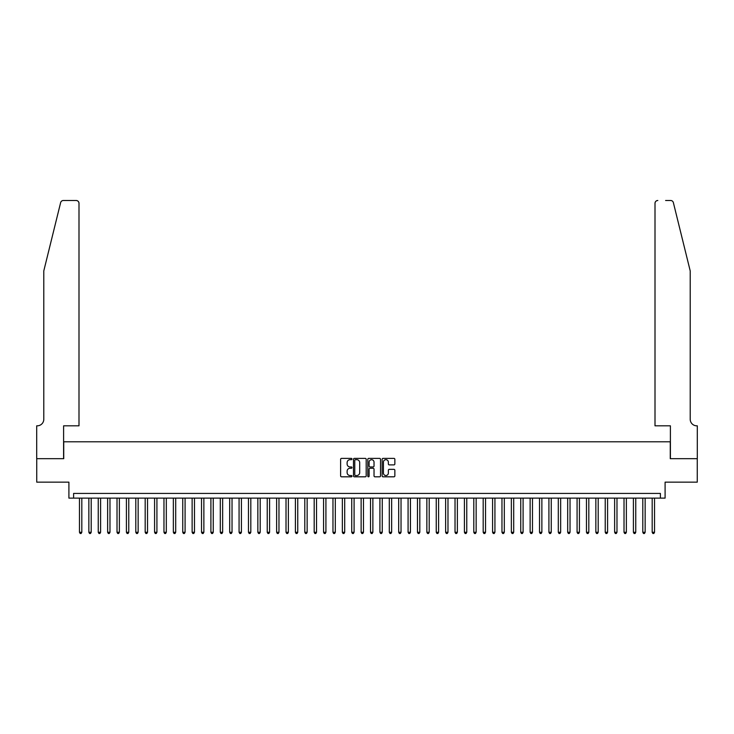 <?xml version="1.0" encoding="UTF-8"?>
<svg xmlns="http://www.w3.org/2000/svg" width="734" height="734" viewBox="0 0 734 734"><rect width="100%" height="100%" fill="white"/><g stroke="black" fill="none" stroke-linecap="round" stroke-linejoin="round"><path stroke-width="1.1" d="M351.981 459.034A0.642 0.642 0 0 0 351.329 458.383L341.539 458.383A0.917 0.917 0 0 0 340.622 459.31L340.622 475.898A0.917 0.917 0 0 0 341.539 476.816L351.329 476.816A0.642 0.642 0 0 0 351.981 476.173A0.642 0.642 0 0 0 351.329 475.531L350.063 475.531A2.945 2.945 0 0 1 347.118 472.577L347.118 471.191A2.945 2.945 0 0 1 350.063 468.246L351.329 468.246A0.642 0.642 0 0 0 351.981 467.604A0.642 0.642 0 0 0 351.329 466.952L350.063 466.952A2.945 2.945 0 0 1 347.118 464.007L347.118 462.622A2.945 2.945 0 0 1 350.063 459.677L351.329 459.677A0.642 0.642 0 0 0 351.981 459.034M393.929 464.879A0.917 0.917 0 0 0 394.855 463.961L394.855 459.31A0.917 0.917 0 0 0 393.929 458.383L383.056 458.383A0.917 0.917 0 0 0 382.139 459.31L382.139 475.898A0.917 0.917 0 0 0 383.056 476.816L393.929 476.816A0.917 0.917 0 0 0 394.855 475.898L394.855 470.274A0.917 0.917 0 0 0 393.929 469.356L389.277 469.356A0.917 0.917 0 0 0 388.359 470.274L388.359 473.063A2.468 2.468 0 0 1 385.891 475.531A2.468 2.468 0 0 1 383.423 473.063L383.423 462.145A2.468 2.468 0 0 1 385.891 459.677A2.468 2.468 0 0 1 388.359 462.145L388.359 463.961A0.917 0.917 0 0 0 389.277 464.879L393.929 464.879M660.398 498.12L665.096 498.12L665.096 482.155L697.254 482.155L697.254 458.686L670.261 458.686L670.261 441.785L63.739 441.785L63.739 458.686L36.746 458.686L36.746 482.155L68.904 482.155L68.904 498.12L660.398 498.12L660.398 493.422L73.602 493.422L73.602 498.12M366.193 459.31A0.917 0.917 0 0 0 365.275 458.383L354.394 458.383A0.917 0.917 0 0 0 353.476 459.31L353.476 475.898A0.917 0.917 0 0 0 354.394 476.816L365.275 476.816A0.917 0.917 0 0 0 366.193 475.898L366.193 459.31M368.725 458.383L379.606 458.383A0.917 0.917 0 0 1 380.524 459.31L380.524 475.898A0.917 0.917 0 0 1 379.606 476.816L374.946 476.816A0.917 0.917 0 0 1 374.028 475.898L374.028 469.173A0.917 0.917 0 0 0 373.101 468.246L370.019 468.246A0.917 0.917 0 0 0 369.101 469.173L369.101 476.173A0.642 0.642 0 0 1 368.45 476.816A0.642 0.642 0 0 1 367.807 476.173L367.807 459.31A0.917 0.917 0 0 1 368.725 458.383M355.412 459.677A0.642 0.642 0 0 0 354.77 460.319L354.77 474.88A0.642 0.642 0 0 0 355.412 475.531L356.752 475.531A2.945 2.945 0 0 0 359.697 472.577L359.697 462.622A2.945 2.945 0 0 0 356.752 459.677L355.412 459.677M374.028 462.191A2.468 2.468 0 0 0 371.56 459.723A2.468 2.468 0 0 0 369.101 462.191L369.101 466.035A0.917 0.917 0 0 0 370.019 466.952L373.101 466.952A0.917 0.917 0 0 0 374.028 466.035L374.028 462.191M79.465 498.12L79.465 532.288L81.813 532.288L81.813 498.12M81.813 532.288L81.107 533.508L80.171 533.508L79.465 532.288M60.628 202.63C61.344 201.088 61.344 201.088 60.628 202.63L43.792 270.901L43.792 419.252A6.569 6.569 0 0 1 37.214 425.821L36.7 425.821L36.7 458.686L63.601 458.686L63.601 425.821L78.997 425.821L78.997 203.309A2.817 2.817 0 0 0 76.18 200.492L63.363 200.492A2.817 2.817 0 0 0 60.628 202.63M68.39 200.492L76.18 200.492C77.877 200.666 78.813 201.602 78.997 203.309L78.997 425.821M43.792 419.252A6.569 6.569 0 0 1 37.214 425.821M685.051 249.973L673.372 202.63L690.208 270.901L690.208 419.252A6.569 6.569 0 0 0 696.786 425.821L697.3 425.821L697.3 458.686L670.399 458.686L670.399 425.821L655.003 425.821L655.003 203.309L655.003 425.821M665.61 200.492L670.637 200.492A2.817 2.817 0 0 1 673.372 202.63M657.82 200.492A2.817 2.817 0 0 0 655.003 203.309C655.187 201.602 656.123 200.666 657.82 200.492M690.208 419.252A6.569 6.569 0 0 0 696.786 425.821M88.851 498.12L88.851 532.288L91.2 532.288L91.2 498.12M91.2 532.288L90.502 533.508L89.557 533.508L88.851 532.288M98.246 498.12L98.246 532.288L100.595 532.288L100.595 498.12M100.595 532.288L99.888 533.508L98.952 533.508L98.246 532.288M107.632 498.12L107.632 532.288L109.981 532.288L109.981 498.12M109.981 532.288L109.274 533.508L108.338 533.508L107.632 532.288M117.018 498.12L117.018 532.288L119.367 532.288L119.367 498.12M119.367 532.288L118.66 533.508L117.724 533.508L117.018 532.288M126.413 498.12L126.413 532.288L128.762 532.288L128.762 498.12M128.762 532.288L128.055 533.508L127.11 533.508L126.413 532.288M135.799 498.12L135.799 532.288L138.148 532.288L138.148 498.12M138.148 532.288L137.442 533.508L136.506 533.508L135.799 532.288M145.185 498.12L145.185 532.288L147.534 532.288L147.534 498.12M147.534 532.288L146.828 533.508L145.892 533.508L145.185 532.288M154.58 498.12L154.58 532.288L156.92 532.288L156.92 498.12M156.92 532.288L156.223 533.508L155.278 533.508L154.58 532.288M163.966 498.12L163.966 532.288L166.315 532.288L166.315 498.12M166.315 532.288L165.609 533.508L164.673 533.508L163.966 532.288M173.352 498.12L173.352 532.288L175.701 532.288L175.701 498.12M175.701 532.288L174.995 533.508L174.059 533.508L173.352 532.288M182.748 498.12L182.748 532.288L185.087 532.288L185.087 498.12M185.087 532.288L184.39 533.508L183.445 533.508L182.748 532.288M192.134 498.12L192.134 532.288L194.482 532.288L194.482 498.12M194.482 532.288L193.776 533.508L192.84 533.508L192.134 532.288M201.52 498.12L201.52 532.288L203.868 532.288L203.868 498.12M203.868 532.288L203.162 533.508L202.226 533.508L201.52 532.288M210.906 498.12L210.906 532.288L213.255 532.288L213.255 498.12M213.255 532.288L212.557 533.508L211.612 533.508L210.906 532.288M220.301 498.12L220.301 532.288L222.65 532.288L222.65 498.12M222.65 532.288L221.943 533.508L221.007 533.508L220.301 532.288M229.687 498.12L229.687 532.288L232.036 532.288L232.036 498.12M232.036 532.288L231.329 533.508L230.393 533.508L229.687 532.288M239.073 498.12L239.073 532.288L241.422 532.288L241.422 498.12M241.422 532.288L240.715 533.508L239.779 533.508L239.073 532.288M248.468 498.12L248.468 532.288L250.817 532.288L250.817 498.12M250.817 532.288L250.111 533.508L249.165 533.508L248.468 532.288M257.854 498.12L257.854 532.288L260.203 532.288L260.203 498.12M260.203 532.288L259.497 533.508L258.561 533.508L257.854 532.288M267.24 498.12L267.24 532.288L269.589 532.288L269.589 498.12M269.589 532.288L268.883 533.508L267.947 533.508L267.24 532.288M276.635 498.12L276.635 532.288L278.975 532.288L278.975 498.12M278.975 532.288L278.278 533.508L277.333 533.508L276.635 532.288M286.021 498.12L286.021 532.288L288.37 532.288L288.37 498.12M288.37 532.288L287.664 533.508L286.728 533.508L286.021 532.288M295.407 498.12L295.407 532.288L297.756 532.288L297.756 498.12M297.756 532.288L297.05 533.508L296.114 533.508L295.407 532.288M304.803 498.12L304.803 532.288L307.142 532.288L307.142 498.12M307.142 532.288L306.445 533.508L305.5 533.508L304.803 532.288M314.189 498.12L314.189 532.288L316.537 532.288L316.537 498.12M316.537 532.288L315.831 533.508L314.895 533.508L314.189 532.288M323.575 498.12L323.575 532.288L325.924 532.288L325.924 498.12M325.924 532.288L325.217 533.508L324.281 533.508L323.575 532.288M332.97 498.12L332.97 532.288L335.31 532.288L335.31 498.12M335.31 532.288L334.612 533.508L333.667 533.508L332.97 532.288M342.356 498.12L342.356 532.288L344.705 532.288L344.705 498.12M344.705 532.288L343.998 533.508L343.062 533.508L342.356 532.288M351.742 498.12L351.742 532.288L354.091 532.288L354.091 498.12M354.091 532.288L353.384 533.508L352.448 533.508L351.742 532.288M361.128 498.12L361.128 532.288L363.477 532.288L363.477 498.12M363.477 532.288L362.779 533.508L361.834 533.508L361.128 532.288M370.523 498.12L370.523 532.288L372.872 532.288L372.872 498.12M372.872 532.288L372.166 533.508L371.221 533.508L370.523 532.288M379.909 498.12L379.909 532.288L382.258 532.288L382.258 498.12M382.258 532.288L381.552 533.508L380.616 533.508L379.909 532.288M389.295 498.12L389.295 532.288L391.644 532.288L391.644 498.12M391.644 532.288L390.938 533.508L390.002 533.508L389.295 532.288M398.69 498.12L398.69 532.288L401.03 532.288L401.03 498.12M401.03 532.288L400.333 533.508L399.388 533.508L398.69 532.288M408.076 498.12L408.076 532.288L410.425 532.288L410.425 498.12M410.425 532.288L409.719 533.508L408.783 533.508L408.076 532.288M417.462 498.12L417.462 532.288L419.811 532.288L419.811 498.12M419.811 532.288L419.105 533.508L418.169 533.508L417.462 532.288M426.858 498.12L426.858 532.288L429.197 532.288L429.197 498.12M429.197 532.288L428.5 533.508L427.555 533.508L426.858 532.288M436.244 498.12L436.244 532.288L438.593 532.288L438.593 498.12M438.593 532.288L437.886 533.508L436.95 533.508L436.244 532.288M445.63 498.12L445.63 532.288L447.979 532.288L447.979 498.12M447.979 532.288L447.272 533.508L446.336 533.508L445.63 532.288M455.025 498.12L455.025 532.288L457.365 532.288L457.365 498.12M457.365 532.288L456.667 533.508L455.722 533.508L455.025 532.288M464.411 498.12L464.411 532.288L466.76 532.288L466.76 498.12M466.76 532.288L466.053 533.508L465.117 533.508L464.411 532.288M473.797 498.12L473.797 532.288L476.146 532.288L476.146 498.12M476.146 532.288L475.439 533.508L474.503 533.508L473.797 532.288M483.183 498.12L483.183 532.288L485.532 532.288L485.532 498.12M485.532 532.288L484.835 533.508L483.889 533.508L483.183 532.288M492.578 498.12L492.578 532.288L494.927 532.288L494.927 498.12M494.927 532.288L494.221 533.508L493.285 533.508L492.578 532.288M501.964 498.12L501.964 532.288L504.313 532.288L504.313 498.12M504.313 532.288L503.607 533.508L502.671 533.508L501.964 532.288M511.35 498.12L511.35 532.288L513.699 532.288L513.699 498.12M513.699 532.288L512.993 533.508L512.057 533.508L511.35 532.288M520.745 498.12L520.745 532.288L523.094 532.288L523.094 498.12M523.094 532.288L522.388 533.508L521.443 533.508L520.745 532.288M530.131 498.12L530.131 532.288L532.48 532.288L532.48 498.12M532.48 532.288L531.774 533.508L530.838 533.508L530.131 532.288M539.518 498.12L539.518 532.288L541.866 532.288L541.866 498.12M541.866 532.288L541.16 533.508L540.224 533.508L539.518 532.288M548.913 498.12L548.913 532.288L551.252 532.288L551.252 498.12M551.252 532.288L550.555 533.508L549.61 533.508L548.913 532.288M558.299 498.12L558.299 532.288L560.648 532.288L560.648 498.12M560.648 532.288L559.941 533.508L559.005 533.508L558.299 532.288M567.685 498.12L567.685 532.288L570.034 532.288L570.034 498.12M570.034 532.288L569.327 533.508L568.391 533.508L567.685 532.288M577.08 498.12L577.08 532.288L579.42 532.288L579.42 498.12M579.42 532.288L578.722 533.508L577.777 533.508L577.08 532.288M586.466 498.12L586.466 532.288L588.815 532.288L588.815 498.12M588.815 532.288L588.108 533.508L587.172 533.508L586.466 532.288M595.852 498.12L595.852 532.288L598.201 532.288L598.201 498.12M598.201 532.288L597.494 533.508L596.558 533.508L595.852 532.288M605.238 498.12L605.238 532.288L607.587 532.288L607.587 498.12M607.587 532.288L606.89 533.508L605.945 533.508L605.238 532.288M614.633 498.12L614.633 532.288L616.982 532.288L616.982 498.12M616.982 532.288L616.276 533.508L615.34 533.508L614.633 532.288M624.019 498.12L624.019 532.288L626.368 532.288L626.368 498.12M626.368 532.288L625.662 533.508L624.726 533.508L624.019 532.288M633.405 498.12L633.405 532.288L635.754 532.288L635.754 498.12M635.754 532.288L635.048 533.508L634.112 533.508L633.405 532.288M642.801 498.12L642.801 532.288L645.149 532.288L645.149 498.12M645.149 532.288L644.443 533.508L643.498 533.508L642.801 532.288M652.187 498.12L652.187 532.288L654.535 532.288L654.535 498.12M654.535 532.288L653.829 533.508L652.893 533.508L652.187 532.288"/></g></svg>
